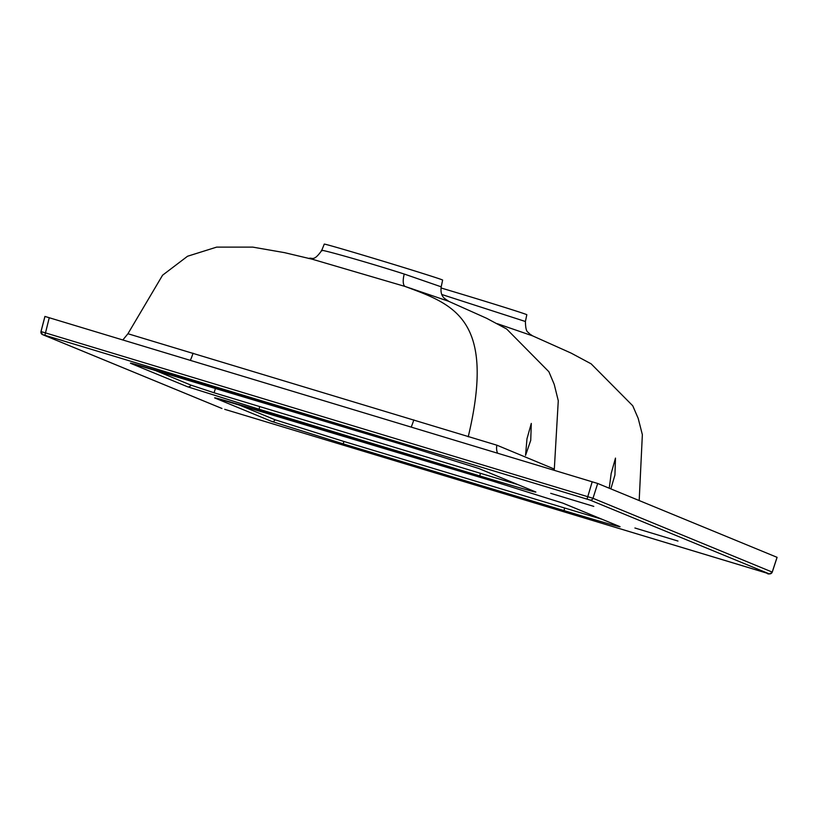 <?xml version="1.0" encoding="UTF-8"?>
<svg xmlns="http://www.w3.org/2000/svg" width="818" height="818" viewBox="0 0 818 818"><rect width="100%" height="100%" fill="white"/><g stroke="black" fill="none" stroke-linecap="round" stroke-linejoin="round"><path stroke-width="1.23" d="M593.786 506.383L550.708 493.326L593.786 506.383M677.979 541.056L634.901 527.999L677.979 541.056M214.909 397.773L491.342 480.677L562.907 503.152L620.034 526.669C620.964 527.477 602.314 522.129 564.093 510.626L343.356 443.929L271.791 421.454L214.664 397.926C213.733 397.129 232.373 402.476 270.605 413.98L491.342 480.667L562.672 503.07A2.587 2.556 -67.7 0 0 562.907 503.152M478.704 468.479L535.841 492.007C536.751 492.804 518.111 487.456 479.9 475.953L259.153 409.256L187.598 386.781L130.471 363.264C129.551 362.466 148.201 367.814 186.412 379.307L407.149 446.004L478.704 468.479A2.587 2.556 112.3 0 1 478.479 468.397L478.479 468.397A2.587 2.556 112.3 0 1 478.315 468.325M777.1 557.344L772.264 572.119C769.902 574.164 768.112 574.512 766.885 573.152L224.725 409.337L769.032 573.776A2.587 2.566 -67.6 0 0 772.223 572.089L772.212 572.119M769.032 573.776L589.798 499.972A2.587 2.566 -67.6 0 0 592.989 498.285L772.223 572.089L777.059 557.324L597.702 483.469L44.929 316.433L40.972 331.535L42.505 334.593A2.587 2.566 -67.6 0 0 42.74 334.674L221.975 408.479A2.587 2.566 -67.6 0 1 221.739 408.397L42.505 334.593A2.587 2.566 -67.6 0 1 41.012 331.556L40.972 331.535M44.959 316.454L41.012 331.546L592.989 498.285L597.702 483.469M589.798 499.972L44.888 335.288L49.264 317.691M128.283 333.836L497.017 445.237L554.318 469.082L558.275 400.728L554.226 384.378L548.898 371.75L506.628 328.989L486.638 318.294L448.366 301.177M448.438 301.208L405.207 286.494L312.456 259.275M530.739 440.329L531.291 423.427L526.986 438.785L525.534 455.411L530.739 440.329M322.128 250.778C315.022 247.506 364.491 261.31 404.266 274.05L441.209 286.832C439.726 298.008 446.464 299.132 448.458 301.208M151.749 368.99L190.798 385.074L214.06 392.773L517.906 484.634M441.209 286.832L442.63 280.073A61.851 0.746 -163.1 0 0 442.19 279.838A61.851 0.746 -163.1 0 0 379.981 260.257A61.851 0.746 -163.1 0 0 324.265 244.112L321.689 250.523C313.222 262.527 312.087 256.872 308.785 258.508M610.862 488.888L614.931 475.002L615.484 458.1L611.179 473.448L609.246 488.223M497.221 323.652L532.63 335.871M532.651 335.881L529.287 333.662C528.203 331.218 525.698 333.887 525.401 321.494L526.823 314.736A61.851 0.746 -163.1 0 0 526.383 314.501A61.851 0.746 -163.1 0 0 441.014 287.967M525.401 321.494L441.965 294.552M235.942 403.652L274.991 419.746L343.775 441.434L602.099 519.297M44.888 335.288L42.74 334.674M587.048 499.103L592.201 481.741M553.786 470.135A12.914 12.853 114.2 0 1 554.031 468.734M468.223 436.802C496.577 318.028 452.783 304.306 405.207 286.494M405.258 286.515A12.914 4.836 107.5 0 1 404.266 274.05M214.06 392.773L215.574 388.121M497.559 453.141A12.914 12.751 111.3 0 1 496.904 445.217M411.219 427.057A12.914 1.35 106.8 0 0 413.816 419.89M190.328 360.309A12.914 1.881 106.8 0 0 193.068 353.192M343.775 441.434L343.356 443.929M271.791 421.454A2.587 2.556 -67.7 0 0 274.991 419.746M214.664 397.926A2.587 2.566 -67.5 0 0 215.84 397.998M564.502 508.131L564.093 510.626M562.508 502.998A2.587 2.556 -67.7 0 0 562.672 503.07L619.799 526.587M535.841 492.007A2.587 2.566 112.5 0 1 535.606 491.925L478.479 468.397L407.159 446.004L130.716 363.11M131.647 363.325A2.587 2.566 112.5 0 1 130.471 363.264M190.798 385.074A2.587 2.556 112.3 0 1 187.598 386.781M259.582 406.771L259.153 409.256M480.319 473.469L479.9 475.953M554.123 470.227L554.318 469.082M122.864 339.93L127.905 333.795L162.567 275.216L187.537 256.249L216.627 247.128L252.813 247.128L284.49 252.639L312.967 259.398M411.526 288.498L411.832 289.071M639.185 500.544L642.355 434.675L638.204 418.407L632.754 405.779L591.138 363.836L571.158 353.12L532.559 335.84"/></g></svg>
